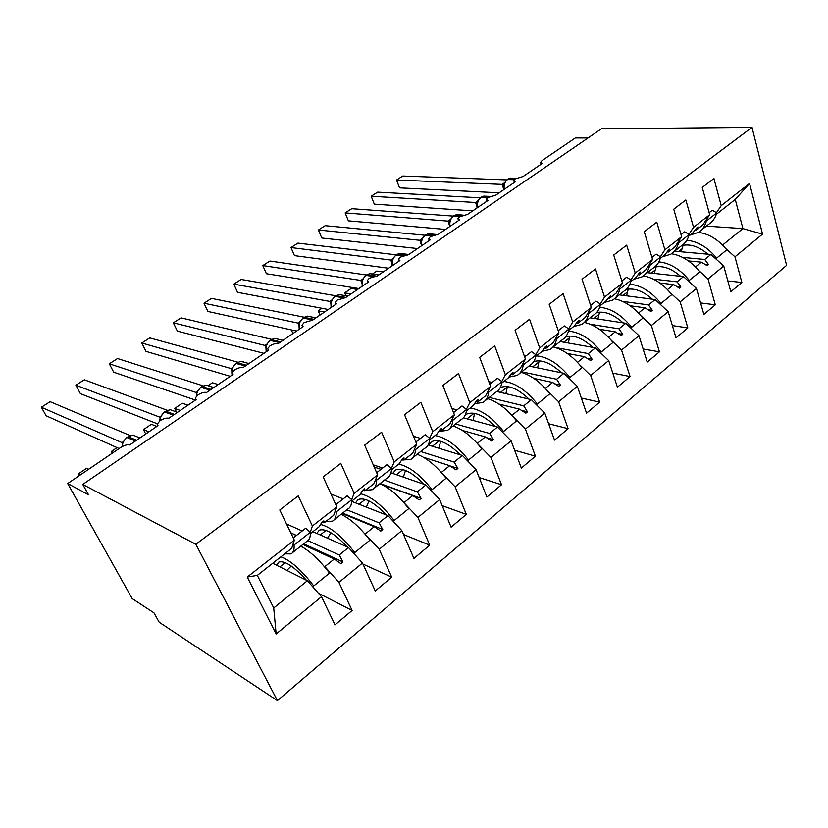 <?xml version="1.0" encoding="UTF-8"?>
<svg xmlns="http://www.w3.org/2000/svg" width="828" height="828" viewBox="0 0 828 828"><rect width="100%" height="100%" fill="white"/><g stroke="black" fill="none" stroke-linecap="round" stroke-linejoin="round"><path stroke-width="1.24" d="M277.421 700.633L159.173 622.211L153.987 612.875L132.149 598.561L67.689 483.542L88.513 494.792L82.769 484.421L195.843 544.286L277.421 700.633L786.6 265.374L752.021 127.367L195.843 544.286M67.689 483.542L120.453 447.617C124.272 445.236 127.346 444.346 129.665 444.967L158.003 425.623L157.134 424.215L160.094 420.645C163.685 418.513 166.594 417.716 168.829 418.243L196.174 399.582L195.222 398.175L197.975 394.852C201.463 392.793 204.34 391.986 206.627 392.441L233.041 374.422L232.006 373.035L234.552 369.95C237.946 367.953 240.803 367.146 243.142 367.529L268.665 350.109L267.537 348.754L269.918 345.887C273.209 343.941 276.045 343.134 278.425 343.454L303.1 326.615L301.899 325.28L304.104 322.609L312.539 320.177L336.416 303.876L335.133 302.572L337.193 300.088L345.555 297.645L368.667 281.872L367.29 280.599L369.216 278.28L377.506 275.838L399.893 260.572L398.444 259.33L400.245 257.156L408.463 254.724L430.146 239.923L428.625 238.723L430.301 236.694L438.447 234.252L459.478 219.906L457.874 218.747L459.457 216.853L467.53 214.411L487.92 200.5L486.253 199.382L487.723 197.602L495.724 195.17L515.513 181.663L513.784 180.587L515.161 178.931L523.099 176.499L542.309 163.385L540.498 162.35L542.061 160.611L575.284 137.986L588.035 137.965M674.572 251.205L710.931 254.465L704.742 259.464L682.624 257.394M727.843 280.94L741.857 282.462L730.803 291.756L723.755 266.026L710.931 254.465M716.448 212.682L721.209 205.654L713.922 178.527L702.247 187.438L709.699 214.68L693.533 227.348L688.886 234.345M695.21 229.863L696.472 229.946L702.755 224.999L709.699 214.68M647.351 272.681L683.504 276.635L677.107 281.81L653.261 279.088M700.581 302.924L715.288 304.808L703.872 314.423L696.451 288.475L683.504 276.635M693.533 227.348L685.843 199.962L673.754 209.184L681.62 236.684L664.894 249.787L660.382 256.752M667.078 251.909L668.393 252.033L674.903 246.92L681.62 236.684M619.23 294.871L655.155 299.56L648.531 304.911L622.604 301.392M672.367 325.601L687.84 327.919L676.031 337.855L668.206 311.69L655.155 299.56M664.894 249.787L656.78 222.152L644.267 231.705L652.567 259.454L635.242 273.023L630.884 279.947M637.984 274.73L639.351 274.886L646.078 269.586L652.567 259.454M590.157 317.807L625.813 323.282L618.961 328.819L590.323 324.265M643.128 349.002L659.45 351.817L647.227 362.095L638.968 335.723L625.813 323.282M635.242 273.023L626.672 245.129L613.714 255.034L622.48 283.031L604.523 297.097L600.331 303.979M607.845 298.349L609.273 298.535L616.239 293.06L622.48 283.031M560.09 341.529L595.435 347.843L588.335 353.587L555.309 347.481M612.813 373.138L630.067 376.543L617.409 387.193L608.704 360.604L595.435 347.843M604.523 297.097L595.477 268.945L582.043 279.212L591.295 307.467L572.686 322.04L568.67 328.871M576.64 322.806L578.12 323.044L585.344 317.362L591.295 307.467M528.978 366.079L563.961 373.293L556.613 379.234L521.712 371.813M581.339 398.04L599.638 402.149L586.534 413.182L577.344 386.386L563.961 373.293M572.686 322.04L563.133 293.64L549.192 304.29L558.962 332.794L539.659 347.926L535.83 354.694M544.275 348.153L545.828 348.443L553.321 342.554L558.962 332.794M496.872 391.53L531.338 399.676L523.71 405.834L489.234 397.44M548.643 423.739L568.111 428.687L554.522 440.123L544.824 413.12L531.338 399.676M539.659 347.926L529.568 319.266L515.088 330.32L525.418 359.083L505.38 374.784L501.768 381.501M510.71 374.432L512.335 374.784L520.108 368.677L525.418 359.083M463.369 417.84L497.493 427.031L489.586 433.437L455.576 423.998M514.623 450.235L535.416 456.197L521.329 468.058L511.093 440.848L497.493 427.031M505.38 374.784L494.709 345.876L479.671 357.365L490.59 386.376L469.776 402.687L466.392 409.332M475.872 401.704L477.57 402.129L485.632 395.784L490.59 386.376M415.47 441.076L416.65 441.438M428.117 444.946L462.366 455.441L454.148 462.086L420.676 451.529M479.184 477.539L501.509 484.742L486.885 497.048L476.069 469.642L462.366 455.441M469.776 402.687L458.495 373.531L442.856 385.475L454.406 414.735L432.754 431.698L429.639 438.25M439.678 430.022L441.459 430.539L449.842 423.946L454.406 414.735M374.173 466.992L380.963 469.352M390.971 472.819L425.882 484.939L417.333 491.842L384.461 480.105M442.204 505.649L466.299 514.364L451.115 527.157L439.678 499.553L425.882 484.939M432.754 431.698L420.831 402.294L404.55 414.714L416.774 444.222L394.252 461.869L391.427 468.337M402.056 459.436L403.929 460.057L412.644 453.206L416.774 444.222M351.724 501.375L387.949 515.616L379.058 522.799L346.849 509.779M403.526 534.515L429.722 545.155L413.928 558.445L401.849 530.655L387.949 515.616M394.252 461.869L381.625 432.216L364.682 445.154L377.609 474.91L354.167 493.281L351.652 499.667M363.026 490.072L364.889 490.766L373.945 483.635L377.609 474.91M312.87 531.679L348.484 547.515L339.232 554.998L307.902 540.663M362.974 564.075L391.696 577.157L375.26 590.985L362.488 563.019L348.484 547.515M354.167 493.281L340.794 463.39L323.137 476.876L336.83 506.86L312.394 526.008L298.225 495.889L279.802 509.955L294.323 540.177L247.251 577.054L257.332 575.377L273.716 607.969L276.148 633.989L247.251 577.054M322.423 521.961L324.245 522.737L333.674 515.316L336.83 506.86M272.712 563.278L307.395 580.738L273.716 607.969M362.488 563.019L338.911 582.394L352.117 610.464L335.019 624.861L321.492 596.719L307.395 580.738M257.332 575.377L291.725 548.312L294.323 540.177M706.356 226.127L742.923 228.6L735.254 199.444L749.557 183.443L762.557 234.127L734.964 256.815L741.857 282.462M734.964 256.815L725.711 248.535M723.755 266.026L708.033 278.953L715.288 304.808M708.033 278.953L698.511 270.301M696.451 288.475L680.181 301.847L687.84 327.919M680.181 301.847L670.359 292.77M668.206 311.69L651.367 325.528L659.45 351.817M651.367 325.528L641.203 315.986M638.968 335.723L621.549 350.047L630.067 376.543M621.549 350.047L610.981 339.966M608.704 360.604L590.654 375.446L599.638 402.149M590.654 375.446L579.61 364.724M525.946 355.957L524.176 355.605M577.344 386.386L558.631 401.777L568.111 428.687M558.631 401.777L547.008 390.278M492.122 382.412L488.82 381.656M544.824 413.12L525.418 429.08L535.416 456.197M525.418 429.08L513.049 416.619M457.015 409.87L451.964 408.546M511.093 440.848L490.942 457.418L501.509 484.742M490.942 457.418L477.518 443.622M420.552 438.395L413.472 436.263M476.069 469.642L455.141 486.854L466.299 514.364M455.141 486.854L441.252 472.374M382.65 468.037L373.211 464.787M439.678 499.553L417.923 517.448L429.722 545.155M417.923 517.448L403.753 502.472M343.216 498.87L330.983 494.047M401.849 530.655L379.214 549.264L391.696 577.157M379.214 549.264L364.724 533.739M749.557 183.443L721.209 205.654M321.492 596.719L276.148 633.989M688.43 260.923L701.399 262.166L695.479 266.958M696.472 229.946L697.994 226.955L696.607 228.042L693.077 232.616L688.772 236.011M701.399 262.166L707.143 265.674L708.499 264.567L704.742 259.464M659.802 282.99L673.65 284.604L667.482 289.593M668.393 252.033L669.811 249.093L668.372 250.222L664.884 254.796L660.278 258.419M673.65 284.604L679.477 288.185L680.875 287.037L677.107 281.81M630.118 305.749L644.96 307.809L638.523 313.005M639.351 274.886L640.634 272.008L639.144 273.178L635.707 277.742L630.801 281.603M644.96 307.809L650.849 311.463L652.309 310.283L648.531 304.911M599.296 329.233L615.256 331.821L608.549 337.244M609.273 298.535L610.422 295.741L605.506 301.495L600.269 305.625M615.256 331.821L621.228 335.557L622.739 334.336L618.961 328.819M567.242 353.442L584.506 356.682L577.489 362.353M578.12 323.044L579.124 320.322L577.53 321.574L574.218 326.108L568.629 330.507M584.506 356.682L590.561 360.522L592.113 359.248L588.335 353.587M533.843 378.386L552.638 382.453L545.31 388.373M545.828 348.443L546.677 345.814L545.021 347.108L541.781 351.621L535.809 356.319M552.638 382.453L558.765 386.376L560.39 385.061L556.613 379.234M498.942 404.064L519.591 409.167L511.932 415.356M512.335 374.784L513.018 372.258L511.3 373.604L508.133 378.085L501.768 383.095M519.591 409.167L525.811 413.193L527.488 411.826L523.71 405.834M462.334 430.415L485.301 436.894L477.29 443.363M477.57 402.129L478.066 399.707L476.286 401.104L473.212 405.565L466.423 410.905M485.301 436.894L491.604 441.013L493.353 439.596L489.586 433.437M423.532 457.294L449.707 465.678L441.376 472.415M441.459 430.539L441.759 428.231L439.906 429.68L436.936 434.1L429.68 439.803M449.707 465.678L456.093 469.9L457.905 468.431L454.148 462.086M360.542 493.747C370.903 496.21 382.112 505.121 394.18 520.491L408.753 508.64C399.106 496.179 389.491 487.868 379.886 483.718L412.717 495.579L404.054 502.586M403.929 460.057L404.012 457.874L402.087 459.395L399.22 463.763L391.489 469.849M412.717 495.579L419.196 499.915L421.079 498.394L417.333 491.842M342.14 513.495L374.256 526.68L365.251 533.967M364.889 490.766L364.734 488.727L362.726 490.3L359.983 494.626L351.734 501.116M374.256 526.68L380.828 531.131L382.784 529.547L379.058 522.799M302.872 544.472L334.233 559.045L324.855 566.621L324.079 566.249M291.259 533.046L296.476 535.437M324.245 522.737L323.831 520.853L321.74 522.499L319.132 526.753L310.324 533.687M302.179 530.976L286.529 523.938M292.594 552.586L306.898 541.305C309.465 540.011 310.583 537.02 310.262 532.321L312.394 526.008M334.233 559.045L340.898 563.62L342.937 561.964L339.232 554.998M338.911 582.394L324.855 566.621M318.418 593.231L352.117 610.464M762.557 234.127L742.923 228.6L722.554 245.057M735.254 199.444L716.303 214.348M752.021 127.367L601.407 128.795L82.769 484.421M303.731 543.799L342.937 561.964M342.647 513.091L382.784 529.547M380.104 483.542L421.079 498.394M450.09 465.926L457.905 468.431M486.471 437.66L493.353 439.596M521.34 410.305L527.488 411.826M554.822 383.85L560.39 385.061M587.031 358.286L592.113 359.248M618.061 333.57L622.739 334.336M647.972 309.672L652.309 310.283M676.838 286.56L680.875 287.037M704.721 264.194L708.499 264.567M88.689 469.238L86.681 468.234L78.329 473.906L80.326 474.941M78.329 473.906L79.291 475.645M286.85 570.399L291.239 566.021M280.92 556.82C290.607 560.432 301.547 570.14 313.74 585.945L312.498 586.524M300.771 546.138C309.982 551.065 319.567 560.059 329.523 573.1L313.74 585.945M276.593 565.234L278.829 562.057C284.822 560.421 294.023 566.487 306.443 580.262M122.658 444.108L122.026 442.618L41.4 407.252L50.115 401.673L130.213 435.59M41.4 407.252L46.12 415.77L119.087 448.548M122.026 442.618L123.113 441.81M126.808 437.515L122.782 442.556L122.006 446.665M122.544 443.477L122.12 442.659M284.687 553.849L290.918 553.901C293.412 552.68 294.457 549.73 294.043 545.062L310.262 532.321L305.739 528.192L293.257 537.952M294.043 545.062L293.06 544.141M290.742 532.715L296.279 535.592M160.146 418.45L159.618 417.095L75.865 385.196L84.321 379.783L167.318 410.295M75.865 385.196L80.409 393.662L157.268 423.739M159.618 417.095L160.849 416.163M164.41 412.013L160.528 416.877L159.99 418.626M160.301 417.829L159.711 417.136M334.253 519.715L347.76 509.054C350.523 507.605 351.838 504.49 351.734 499.729L347.191 495.765L335.826 504.656M325.87 521.454L332.432 521.154C335.112 519.767 336.365 516.693 336.178 511.952L351.734 499.729M336.178 511.952L335.236 511.124M335.143 503.155L336.913 503.807M196.474 393.869L195.946 392.42L109.317 363.792L117.524 358.534L203.212 385.858M109.317 363.792L113.684 372.207L195.46 400.069M195.946 392.42L197.323 391.375M200.759 387.359L197.012 392.058L196.236 396.384M196.795 393.031L196.05 392.462M374.256 488.147L387.028 478.077C389.957 476.473 391.458 473.264 391.541 468.441L386.986 464.643L376.668 472.716M365.438 490.331L372.289 489.7C375.156 488.158 376.595 484.98 376.605 480.178L391.541 468.441M376.605 480.178L375.715 479.433M243.463 362.053L243.225 361.474M231.695 370.282L231.095 368.563L141.795 343.009L149.764 337.907L237.946 362.229M141.795 343.009L145.997 351.372L230.256 376.326M231.095 368.563L232.596 367.415M235.918 363.523L232.295 368.067L231.975 375.146M232.088 369.04L231.198 368.595M412.706 457.822L424.774 448.29C427.859 446.551 429.535 443.249 429.794 438.374L425.24 434.721L415.873 442.048M401.663 460.037L410.605 459.478C413.627 457.791 415.242 454.52 415.439 449.666L429.794 438.374M415.439 449.666L414.59 448.973M265.798 347.532L265.115 345.462L173.342 322.827L181.084 317.869L271.594 339.366M173.342 322.827L177.378 331.128L263.946 353.328M265.115 345.462L266.719 344.22M269.938 340.443L266.44 344.852L266.088 351.869M266.243 345.835L265.219 345.493M449.676 428.645L461.092 419.641C464.322 417.778 466.143 414.383 466.578 409.467L462.024 405.958L453.547 412.582M438.747 431.398L447.462 430.394C450.629 428.583 452.399 425.219 452.771 420.324L466.578 409.467M452.771 420.324L451.953 419.682M117.017 447.617L111.376 451.446L113.436 452.399M111.376 451.446L112.297 453.175M327.495 538.19L330.952 532.777M320.55 524.455C330.651 526.929 342.057 536.296 354.767 552.555L353.577 553.156M341.105 514.312C350.523 518.835 360.139 527.477 369.93 540.218L354.767 552.555M316.782 533.429L319.277 530.168C325.611 528.16 334.916 533.75 347.191 546.946M156.823 426.43L151.358 424.278L143.472 429.628L148.895 431.843M143.472 429.628L145.738 433.996M366.349 507.129L368.957 500.919M394.18 520.491L393.021 521.102M355.46 502.844L358.172 499.512C364.827 497.152 374.225 502.317 386.365 514.995M187.946 405.192L182.326 403.226L174.667 408.432L180.245 410.45M174.667 408.432L176.416 411.92M403.371 477.125L405.503 470.449M398.744 464.135C409.311 466.423 420.417 474.93 432.061 489.669L430.933 490.29M417.188 454.282C426.948 458.081 436.584 466.081 446.075 478.274L432.061 489.669M392.689 473.419L395.598 470.004C402.543 467.334 412.034 472.105 424.06 484.308M208.728 385.279L212.423 382.764L218.188 384.554M438.861 448.238L440.703 441.293M435.083 435.549C445.888 437.453 457.025 445.609 468.493 460.026L467.396 460.647M453.102 425.944C463.007 429.421 472.633 437.122 481.979 449.055L468.493 460.026M428.552 445.081L431.647 441.593C438.85 438.643 448.424 443.052 460.347 454.82M298.836 325.559L298.049 323.096L203.998 303.203L211.533 298.39L304.197 317.227M203.998 303.203L207.89 311.452L296.59 331.065M298.049 323.096L299.767 321.781M302.882 318.107L299.498 322.361L299.115 329.337M299.301 323.365L298.152 323.127M485.26 400.576L496.065 392.048C499.419 390.071 501.385 386.604 501.975 381.656L497.421 378.272L489.783 384.244M474.444 403.774L482.931 402.408C486.233 400.473 488.158 397.036 488.686 392.099L501.975 381.656M488.686 392.099L487.889 391.499M472.995 420.427L474.651 413.369M470.097 408.018C481.109 409.56 492.267 417.384 503.569 431.491L502.492 432.112M487.702 398.651C497.731 401.818 507.357 409.239 516.558 420.924L503.569 431.491M465.243 415.004L466.381 414.207C473.833 410.998 483.469 415.076 495.299 426.441M330.724 303.979L329.968 301.433L233.806 284.139L241.124 279.45L335.806 295.782M233.806 284.139L237.553 292.325L328.209 309.475M329.968 301.433L331.769 300.036M334.791 296.465L331.521 300.585L330.869 302.789L331.107 307.509M331.335 301.599L330.072 301.454M519.529 373.531L529.765 365.459C533.232 363.378 535.333 359.838 536.068 354.86L531.514 351.61L524.662 356.961M508.827 377.113L517.107 375.446C520.533 373.397 522.582 369.899 523.265 364.931L536.068 354.86M523.265 364.931L522.489 364.372M505.887 393.662L507.44 386.562M503.838 381.47C515.047 382.681 526.215 390.185 537.362 404.002L536.306 404.623M521.06 372.331C531.203 375.208 540.808 382.37 549.875 393.817L537.362 404.002M500.278 387.576C507.988 384.523 517.552 388.363 528.988 399.117M361.732 283.331L360.894 280.433L262.786 265.591L269.907 261.037L366.462 274.989M262.786 265.591L266.399 273.726L358.876 288.558M360.894 280.433L362.788 278.964M365.728 275.486L362.55 279.491L362.105 286.353M362.374 280.506L361.008 280.444M552.555 347.47L562.253 339.822C565.835 337.648 568.049 334.046 568.919 329.047L564.365 325.911L558.248 330.693M541.967 351.372L550.051 349.457C553.58 347.315 555.754 343.744 556.571 338.745L568.919 329.047M556.571 338.745L555.826 338.217M291.311 329.896L292.926 333.56M537.631 367.86L539.152 360.811M536.399 355.864C547.763 356.754 558.941 363.968 569.923 377.496L568.898 378.117M553.239 346.942C563.475 349.551 573.069 356.464 582.001 367.673L569.923 377.496M533.75 361.567C541.647 359.238 550.889 362.974 561.467 372.776M391.82 263.356L390.888 260.064L290.99 247.551L297.914 243.111L396.198 254.827M290.99 247.551L294.468 255.624L388.622 268.251M390.888 260.064L392.865 258.543M395.722 255.148L392.648 259.019L391.954 261.389L392.172 265.84M392.482 260.054L391.002 260.075M584.413 322.34L593.604 315.085C597.278 312.818 599.607 309.175 600.59 304.155L596.056 301.123L590.612 305.377M573.711 326.511L581.825 324.39C585.458 322.154 587.745 318.521 588.687 313.512L600.59 304.155M588.687 313.512L587.952 313.015M321.978 308.295L318.221 310.852L324.441 312.052M318.221 310.852L320.032 315.054M568.287 342.999L569.84 336.023M568.463 331.148C579.838 332.059 590.799 338.994 601.345 351.941L600.331 352.552M584.32 322.434C594.639 324.793 604.202 331.469 612.989 342.461L601.345 351.941M565.824 336.634C573.814 334.678 582.808 338.259 592.817 347.377M421.017 244.032L419.993 240.306L318.438 229.987L325.176 225.671L425.054 235.255M318.438 229.987L321.781 238.009L417.498 248.555M419.993 240.306L422.042 238.733M424.816 235.421L421.835 239.168L421.131 241.631L421.338 245.937M421.68 240.213L420.106 240.317M615.163 298.08L623.867 291.208C627.624 288.858 630.056 285.174 631.164 280.133L626.63 277.214L621.828 280.961M604.233 302.499L612.492 300.191C616.218 297.873 618.609 294.188 619.675 289.158L631.164 280.133M619.675 289.158L618.951 288.693M357.541 289.469L351.196 288.444L344.686 292.864L351.01 293.919M344.686 292.864L345.887 295.741M597.909 318.997L599.544 312.135M599.751 307.281C611.033 308.337 621.662 314.992 631.671 327.267L630.677 327.878M614.417 298.773C624.778 300.926 634.279 307.374 642.911 318.118L631.671 327.267M596.595 312.632C604.647 310.852 613.476 314.257 623.091 322.868M449.397 225.392L448.238 221.128L345.152 212.889L351.724 208.687L453.578 216.118C450.546 218.53 449.356 221.956 449.987 226.386M348.381 220.848L345.152 212.889L348.381 220.848L445.526 229.428M448.238 221.128L450.349 219.503M461.082 215.963L456.528 214.638L453.175 216.191L450.163 219.906L449.438 222.442L449.635 226.624M450.018 220.952L448.352 221.138M644.846 274.658L653.106 268.148C656.946 265.726 659.471 261.99 660.672 256.939L656.159 254.113L651.957 257.404M633.72 279.305L642.114 276.821C645.923 274.42 648.407 270.704 649.576 265.653L660.672 256.939M649.576 265.653L648.883 265.208M372.6 273.892L376.812 271.035L383.25 271.926M626.568 295.834L628.286 289.075M629.87 284.211C641.038 285.318 651.398 291.725 660.951 303.441L659.978 304.052M643.439 275.9C653.861 277.835 663.321 284.066 671.818 294.592L660.951 303.441M626.134 289.5C634.238 287.73 642.973 290.97 652.329 299.198M477.031 207.466L475.676 202.498L371.182 196.236L377.589 192.137L480.292 197.809M374.297 204.143L371.182 196.236L374.297 204.143L472.747 210.85M475.676 202.498L477.839 200.831M480.488 197.664L477.673 201.204L476.928 203.823L477.114 207.869M477.528 202.26L475.789 202.508M673.537 252.022L681.361 245.844C685.274 243.36 687.882 239.582 689.186 234.521L684.694 231.799L681.04 234.655M662.234 256.877L670.732 254.227C674.623 251.764 677.2 248.007 678.463 242.956L689.186 234.521M678.463 242.956L677.78 242.532M654.296 273.447L656.128 266.813M658.871 261.876C669.945 263.004 680.067 269.172 689.258 280.413L688.296 281.013M671.446 253.761C681.93 255.479 691.37 261.513 699.764 271.863L689.258 280.413M654.493 267.175C662.669 265.312 671.373 268.365 680.606 276.314M503.734 189.705L502.327 184.406L396.54 180.007L402.781 176.012L506.746 179.883M399.541 187.863L396.54 180.007L399.541 187.863L499.201 192.8M502.327 184.406L504.542 182.709M507.129 179.604L504.387 183.04L503.631 185.731L503.817 189.653M504.262 184.095L502.441 184.406M701.275 230.143L708.696 224.284C712.67 221.728 715.361 217.919 716.758 212.858L712.277 210.229L709.151 212.672M689.807 235.193L698.418 232.389C702.372 229.863 705.032 226.065 706.387 221.004L716.758 212.858M706.387 221.004L705.715 220.61M681.144 251.795L683.1 245.285M686.836 240.265C697.818 241.362 707.754 247.313 716.624 258.139L715.682 258.74M698.49 232.347C709.047 233.838 718.476 239.685 726.787 249.87L716.624 258.139M681.672 245.647C689.962 243.556 698.718 246.402 707.95 254.196M285.256 562.636L279.885 566.89M139.839 437.94L132.966 435.052L127.947 436.739M136.579 440.248L128.309 436.729L127.16 437.505C124.086 439.74 122.43 442.763 122.202 446.561M139.911 437.971L132.966 435.052L126.87 437.463L135.419 441.034M176.457 411.961L170.154 409.663L165.517 411.268M174.46 414.393L165.9 411.237L164.793 411.982C161.853 414.114 160.249 417.033 159.98 420.727M177.482 412.334L170.154 409.663L164.482 411.961L173.342 415.159M160.166 417.685L159.638 417.167M211.896 386.935L206.131 385.113L201.825 386.635M211.068 389.419L202.229 386.593L201.163 387.318C198.244 389.45 196.681 392.389 196.474 396.126M213.81 387.545L206.131 385.113L200.842 387.307L209.991 390.154M196.65 393.186L195.977 392.493M246.195 362.809L240.958 361.37L236.953 362.819M246.454 365.262L237.377 362.757L236.342 363.461C232.585 366.411 231.178 370.271 232.13 375.043M248.959 363.564L240.958 361.37L237.036 362.757L236.001 363.461L245.409 365.976M231.861 369.371L231.115 368.636M279.45 339.511L274.679 338.393L270.942 339.77M280.692 341.902L271.387 339.687L270.383 340.37C266.74 343.237 265.374 347.025 266.274 351.745M282.979 340.339L274.679 338.393L270.031 340.391L279.688 342.595M265.943 346.332L265.136 345.535M326.015 530.396L320.25 534.96M365.189 499.408L359.062 504.262M402.874 469.6L396.405 474.713M439.15 440.9L432.382 446.251M311.68 317.01L307.354 316.13L303.855 317.455M313.833 319.287L304.311 317.352L303.338 318.014C299.819 320.798 298.484 324.524 299.322 329.192M315.934 317.859L307.354 316.13L302.976 318.045L312.849 319.96M298.949 324.017L298.07 323.168M474.092 413.255L467.054 418.833M342.958 295.244L339.025 294.571L335.733 295.834M345.918 297.397L336.209 295.72L335.268 296.362C331.852 299.063 330.548 302.727 331.345 307.343M347.853 296.082L339.025 294.571L334.895 296.403L343.165 297.728M330.931 302.406L329.979 301.506M507.409 386.904L500.485 392.379M373.314 274.182L369.743 273.675L366.638 274.875M375.281 275.931L367.125 274.751L366.214 275.372C362.902 278.001 361.619 281.603 362.374 286.167M378.789 274.958L369.743 273.675L365.831 275.424L373.314 276.397M361.929 281.458L360.904 280.506M538.997 361.919L532.746 366.856M404.757 255.169L399.531 253.399L396.602 254.548M404.385 255.283L397.098 254.424L396.219 255.024C393 257.58 391.758 261.11 392.462 265.633M408.804 254.486L399.531 253.399L395.825 255.076L402.884 255.811M391.996 261.141L390.899 260.137M569.519 337.772L563.899 342.212M433.282 235.224L428.449 233.734L425.675 234.841M432.992 235.338L426.182 234.697L425.323 235.276C422.208 237.76 420.986 241.238 421.659 245.709M435.983 234.438L428.449 233.734L424.93 235.338L431.75 235.897M421.162 241.424L420.003 240.368M599.017 314.433L594.007 318.397M463.183 215.125L456.528 214.638L453.889 215.704M460.937 216.025L454.417 215.549L453.578 216.118L459.892 216.584M449.459 222.277L448.248 221.19M627.562 291.849L623.101 295.379M488.127 197.302L483.8 196.101L481.285 197.126M488.22 197.302L481.824 196.96L481.016 197.509C478.066 199.869 476.897 203.233 477.497 207.611M490 196.433L483.8 196.101L481.41 197.043L480.602 197.592L487.402 197.861M476.949 203.688L475.686 202.57M655.186 270L651.253 273.116M514.323 179.107L510.296 178.092L507.906 179.076M514.892 179.127L507.657 179.438C504.801 181.725 503.652 185.048 504.221 189.374M516.268 178.299L510.296 178.092L507.243 179.521L514.302 179.676M503.652 185.627L502.327 184.468M681.93 248.845L678.494 251.557M268.044 349.861L268.282 350.379M302.355 326.315L302.624 326.936M335.537 303.545L335.847 304.269M367.663 281.51L367.994 282.327M398.775 260.178L399.137 261.089M428.925 239.52L429.297 240.503M458.143 219.482L458.536 220.548M486.491 200.065L486.895 201.204M514.002 181.228L514.405 182.429M540.694 162.95L541.108 164.203M159.99 418.637L159.752 420.903"/></g></svg>
